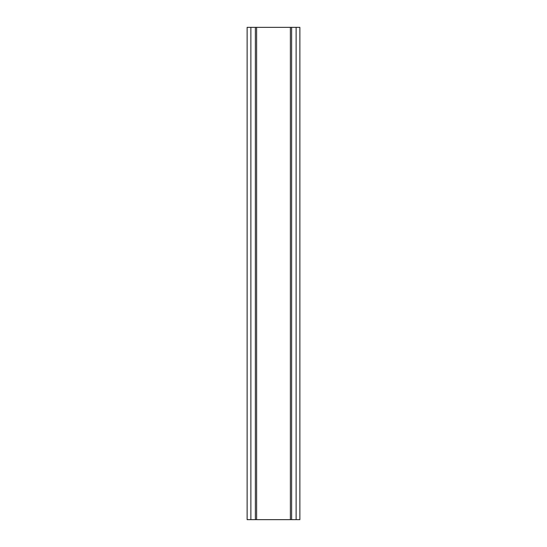 <?xml version="1.0" encoding="UTF-8"?>
<svg xmlns="http://www.w3.org/2000/svg" width="547" height="547" viewBox="0 0 547 547"><rect width="100%" height="100%" fill="white"/><g stroke="black" fill="none" stroke-linecap="round" stroke-linejoin="round"><path stroke-width="0.82" d="M296.125 27.35L247.128 27.35L247.128 519.65L299.872 519.65L299.872 27.35L296.125 27.35L296.125 519.65M299.872 27.35L299.872 519.65M247.128 519.65L247.128 27.35M250.875 27.35L250.875 519.65M255.374 27.35L255.374 519.65M256.618 27.35L256.618 519.65M290.382 27.35L290.382 519.65M291.626 27.35L291.626 519.65"/></g></svg>
